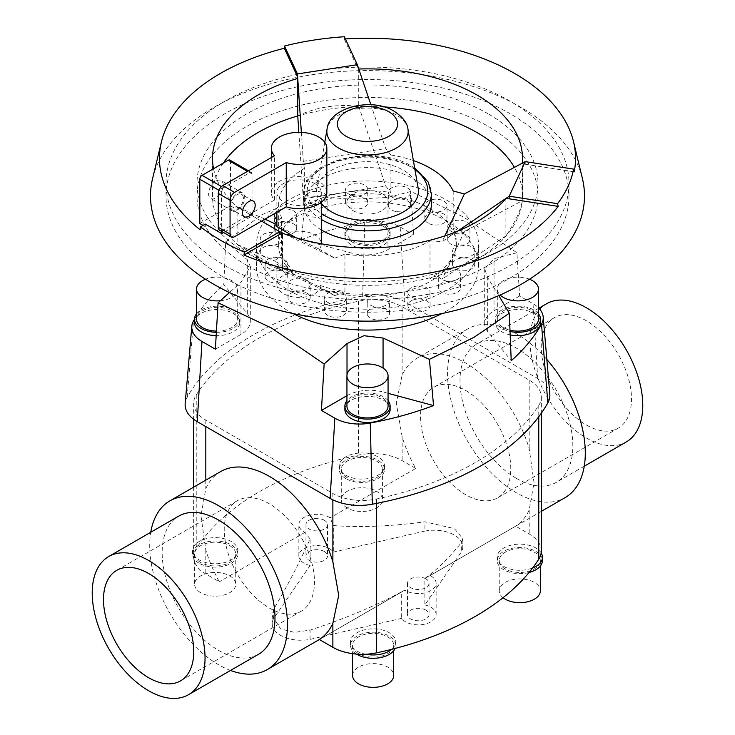 <?xml version="1.0" encoding="UTF-8"?>
<svg xmlns="http://www.w3.org/2000/svg" width="735" height="735" viewBox="0 0 735 735"><rect width="100%" height="100%" fill="white"/><g stroke="black" fill="none" stroke-linecap="round" stroke-linejoin="round"><path stroke-width="0.55" stroke-dasharray="3.67 2.76" d="M424.876 604.951A17.87 10.318 180 0 1 430.903 607.239A17.87 10.318 180 0 1 436.14 614.534A17.87 10.318 180 0 1 425.106 624.07A17.87 10.318 180 0 1 405.637 621.828A17.87 10.318 180 0 1 401.668 618.346L401.668 591.804C374.933 606.136 344.403 618.907 310.069 630.106L294.496 632.385L280.632 628.93L272.216 615.461L273.705 609.113C287.357 585.97 299.503 562.587 310.124 538.957L310.124 565.5A17.87 10.318 180 0 1 304.097 563.212A17.87 10.318 180 0 1 298.86 555.917A17.87 10.318 180 0 1 309.894 546.381A17.87 10.318 180 0 1 329.363 548.622A17.87 10.318 180 0 1 333.332 552.104L333.332 525.553C360.067 527.62 390.597 526.37 424.931 521.804L454.368 528.621L462.784 538.599L461.295 542.797C447.643 559.298 435.497 571.168 424.876 578.399L424.876 604.951L461.295 552.068L461.295 542.797M424.876 578.399L430.094 575.542A17.87 10.318 180 0 1 430.903 575.983A17.87 10.318 180 0 1 436.14 583.278A17.87 10.318 180 0 1 425.106 592.805A17.87 10.318 180 0 1 405.637 590.572A17.87 10.318 180 0 1 404.866 590.104L401.668 591.804M425.887 578.877A10.768 6.22 0 0 0 414.145 577.535A10.768 6.22 0 0 0 407.502 583.278A10.768 6.22 0 0 0 410.654 587.678A10.768 6.22 0 0 0 422.386 589.02A10.768 6.22 0 0 0 429.038 583.278A10.768 6.22 0 0 0 425.887 578.877M425.887 610.142A10.768 6.22 0 0 0 414.145 608.791A10.768 6.22 0 0 0 407.502 614.534A10.768 6.22 0 0 0 410.654 618.934A10.768 6.22 0 0 0 422.386 620.285A10.768 6.22 0 0 0 429.038 614.534A10.768 6.22 0 0 0 425.887 610.142M324.346 520.261A10.768 6.22 0 0 0 312.614 518.91A10.768 6.22 0 0 0 305.962 524.652A10.768 6.22 0 0 0 309.113 529.053A10.768 6.22 0 0 0 320.855 530.404A10.768 6.22 0 0 0 327.498 524.652A10.768 6.22 0 0 0 324.346 520.261M324.346 551.516A10.768 6.22 0 0 0 312.614 550.166A10.768 6.22 0 0 0 305.962 555.917A10.768 6.22 0 0 0 309.113 560.309A10.768 6.22 0 0 0 320.855 561.659A10.768 6.22 0 0 0 327.498 555.917A10.768 6.22 0 0 0 324.346 551.516M293.063 313.551A111.049 64.11 180 0 1 288.974 311.309A111.049 64.11 180 0 1 256.451 265.978A111.049 64.11 180 0 1 325.008 206.746A111.049 64.11 180 0 1 446.026 220.647A111.049 64.11 180 0 1 478.549 265.978A111.049 64.11 180 0 1 441.937 313.551M410.856 191.477L387.988 197.449L351.936 199.268L305.595 195.648L301.46 239.619L351.936 253.208A31.908 18.421 0 0 0 387.988 249.542L413.575 234.768L410.856 191.477L463.564 217.064L516.907 252.702L519.627 295.994L533.031 303.73A34.848 20.121 180 0 1 538.452 307.781M215.373 349.198L240.961 334.425A31.908 18.421 0 0 0 250.304 321.397A31.908 18.421 0 0 0 247.318 313.606L223.78 284.463L225.709 241.769L261.853 214.749L305.595 195.648M225.709 241.769L247.318 259.666L250.304 266.41L240.961 282.332L229.458 292.539M265.712 219.453A111.049 64.11 0 0 0 256.451 245.086A111.049 64.11 0 0 0 277.196 282.396A22.206 12.826 180 0 1 292.282 272.373L292.282 269.295A22.206 12.826 0 0 0 290.013 269.791L276.875 264.104L283.379 268.376C293.605 274.32 313.698 284.574 319.358 286.742A22.206 12.826 0 0 0 320.23 285.428L320.23 288.506A22.206 12.826 180 0 1 302.866 297.216A22.206 12.826 180 0 1 283.379 293.651A22.206 12.826 180 0 1 276.875 284.583A22.206 12.826 180 0 1 277.196 282.396A111.049 64.11 0 0 0 288.974 290.417A111.049 64.11 0 0 0 302.866 297.216A111.049 64.11 0 0 0 418.261 302.103A111.049 64.11 0 0 0 478.549 245.086A111.049 64.11 0 0 0 446.026 199.745A111.049 64.11 0 0 0 266.759 218.111M339.212 304.786A11.108 6.413 180 0 1 346.654 310.841A11.108 6.413 180 0 1 331.88 316.886A11.108 6.413 180 0 1 324.438 310.841A11.108 6.413 180 0 1 339.212 304.786M275.055 213.325A11.108 6.413 180 0 1 276.176 211.956A11.108 6.413 180 0 1 287.707 209.071A11.108 6.413 180 0 1 296.508 214.243A11.108 6.413 180 0 1 296.683 215.364A11.108 6.413 180 0 1 294.983 218.773A11.108 6.413 180 0 1 288.579 221.538A88.834 51.294 180 0 1 296.508 214.243A88.834 51.294 180 0 1 314.084 204.1A11.108 6.413 180 0 1 304.924 197.788A11.108 6.413 180 0 1 310.115 192.359A11.108 6.413 180 0 1 321.397 192.175A11.108 6.413 180 0 1 327.13 197.788A11.108 6.413 180 0 1 326.717 199.516A11.108 6.413 180 0 1 321.93 203.218A11.108 6.413 180 0 1 314.084 204.1A88.834 51.294 180 0 1 326.717 199.516A88.834 51.294 180 0 1 350.182 194.775A11.108 6.413 180 0 1 345.56 189.575A11.108 6.413 180 0 1 355.428 183.208A11.108 6.413 180 0 1 367.776 189.575A11.108 6.413 180 0 1 365.001 193.81A11.108 6.413 180 0 1 357.908 195.951A11.108 6.413 180 0 1 350.182 194.775A88.834 51.294 180 0 1 365.001 193.81A88.834 51.294 180 0 1 389.697 195.418A11.108 6.413 180 0 1 388.346 192.359A11.108 6.413 180 0 1 403.12 186.304A11.108 6.413 180 0 1 410.562 192.359A11.108 6.413 180 0 1 403.781 198.266A11.108 6.413 180 0 1 395.788 198.413A11.108 6.413 180 0 1 389.697 195.418A88.834 51.294 180 0 1 403.781 198.266A88.834 51.294 180 0 1 424.821 205.901A11.108 6.413 180 0 1 424.812 205.589A11.108 6.413 180 0 1 431.665 199.663A11.108 6.413 180 0 1 443.765 201.05A11.108 6.413 180 0 1 447.018 205.589A11.108 6.413 180 0 1 435.368 211.992A11.108 6.413 180 0 1 428.064 210.118A11.108 6.413 180 0 1 424.821 205.901A88.834 51.294 180 0 1 430.315 208.814A88.834 51.294 180 0 1 435.368 211.992A88.834 51.294 180 0 1 448.598 224.138A11.108 6.413 180 0 1 459.173 220.224A11.108 6.413 180 0 1 469.307 224.515A11.108 6.413 180 0 1 469.931 226.637A11.108 6.413 180 0 1 453.523 232.269A11.108 6.413 180 0 1 448.341 228.75A11.108 6.413 180 0 1 447.716 226.637A11.108 6.413 180 0 1 448.598 224.138A88.834 51.294 180 0 1 453.523 232.269A88.834 51.294 180 0 1 456.334 245.086A88.834 51.294 180 0 1 456.306 246.528A11.108 6.413 180 0 1 468.213 245.499A11.108 6.413 180 0 1 474.746 251.342A11.108 6.413 180 0 1 474.681 252.059A11.108 6.413 180 0 1 466.459 257.544A11.108 6.413 180 0 1 454.634 255.082A11.108 6.413 180 0 1 452.539 251.342A11.108 6.413 180 0 1 452.613 250.617A11.108 6.413 180 0 1 456.306 246.528A88.834 51.294 180 0 1 454.634 255.082A88.834 51.294 180 0 1 446.421 268.633A11.108 6.413 180 0 1 460.523 274.807A11.108 6.413 180 0 1 458.824 278.216A11.108 6.413 180 0 1 447.293 281.092A11.108 6.413 180 0 1 438.492 275.919A11.108 6.413 180 0 1 438.317 274.807A11.108 6.413 180 0 1 440.017 271.39A11.108 6.413 180 0 1 446.421 268.633A88.834 51.294 180 0 1 438.492 275.919A88.834 51.294 180 0 1 420.916 286.071A11.108 6.413 180 0 1 430.076 292.383A11.108 6.413 180 0 1 424.885 297.813A11.108 6.413 180 0 1 413.603 297.997A11.108 6.413 180 0 1 407.87 292.383A11.108 6.413 180 0 1 408.283 290.647A11.108 6.413 180 0 1 413.07 286.953A11.108 6.413 180 0 1 420.916 286.071A88.834 51.294 180 0 1 408.283 290.647A88.834 51.294 180 0 1 384.818 295.387A11.108 6.413 180 0 1 389.44 300.597A11.108 6.413 180 0 1 379.572 306.964A11.108 6.413 180 0 1 367.224 300.597A11.108 6.413 180 0 1 369.999 296.352A11.108 6.413 180 0 1 377.092 294.221A11.108 6.413 180 0 1 384.818 295.387A88.834 51.294 180 0 1 369.999 296.352A88.834 51.294 180 0 1 345.303 294.744A88.834 51.294 180 0 1 331.219 291.905A11.108 6.413 180 0 1 339.212 291.758A11.108 6.413 180 0 1 345.303 294.744A11.108 6.413 180 0 1 346.654 297.813A11.108 6.413 180 0 1 331.88 303.858A11.108 6.413 180 0 1 324.438 297.813A11.108 6.413 180 0 1 331.219 291.905A88.834 51.294 180 0 1 320.23 288.506M377.092 307.248A11.108 6.413 180 0 1 389.44 313.615A11.108 6.413 180 0 1 379.572 319.991A11.108 6.413 180 0 1 367.224 313.615A11.108 6.413 180 0 1 377.092 307.248M413.07 299.981A11.108 6.413 180 0 1 424.343 299.797A11.108 6.413 180 0 1 430.076 305.411A11.108 6.413 180 0 1 424.885 310.841A11.108 6.413 180 0 1 413.603 311.024A11.108 6.413 180 0 1 407.87 305.411A11.108 6.413 180 0 1 413.07 299.981M440.017 284.417A11.108 6.413 180 0 1 452.494 281.67A11.108 6.413 180 0 1 460.523 287.826A11.108 6.413 180 0 1 458.824 291.244A11.108 6.413 180 0 1 446.347 293.991A11.108 6.413 180 0 1 438.317 287.826A11.108 6.413 180 0 1 440.017 284.417M452.613 263.644A11.108 6.413 180 0 1 464.263 257.967A11.108 6.413 180 0 1 474.746 264.37A11.108 6.413 180 0 1 474.681 265.087A11.108 6.413 180 0 1 463.022 270.765A11.108 6.413 180 0 1 452.539 264.37A11.108 6.413 180 0 1 452.613 263.644M448.341 241.778A11.108 6.413 180 0 1 447.716 239.665A11.108 6.413 180 0 1 456.959 233.344A11.108 6.413 180 0 1 469.307 237.543A11.108 6.413 180 0 1 469.931 239.665A11.108 6.413 180 0 1 460.68 245.986A11.108 6.413 180 0 1 448.341 241.778M428.064 223.146A11.108 6.413 180 0 1 424.812 218.617A11.108 6.413 180 0 1 431.665 212.691A11.108 6.413 180 0 1 443.765 214.078A11.108 6.413 180 0 1 447.018 218.617A11.108 6.413 180 0 1 440.164 224.533A11.108 6.413 180 0 1 428.064 223.146M395.788 211.441A11.108 6.413 180 0 1 388.346 205.387A11.108 6.413 180 0 1 403.12 199.332A11.108 6.413 180 0 1 410.562 205.387A11.108 6.413 180 0 1 395.788 211.441M357.908 208.979A11.108 6.413 180 0 1 345.56 202.603A11.108 6.413 180 0 1 355.428 196.236A11.108 6.413 180 0 1 367.776 202.603A11.108 6.413 180 0 1 357.908 208.979M321.93 216.246A11.108 6.413 180 0 1 310.657 216.43A11.108 6.413 180 0 1 304.924 210.816A11.108 6.413 180 0 1 310.115 205.387A11.108 6.413 180 0 1 321.397 205.203A11.108 6.413 180 0 1 327.13 210.816A11.108 6.413 180 0 1 321.93 216.246M294.983 231.801A11.108 6.413 180 0 1 282.506 234.557A11.108 6.413 180 0 1 274.477 228.392A11.108 6.413 180 0 1 276.176 224.983A11.108 6.413 180 0 1 288.653 222.236A11.108 6.413 180 0 1 296.683 228.392A11.108 6.413 180 0 1 294.983 231.801M292.282 272.373A88.834 51.294 180 0 1 286.402 266.033A11.108 6.413 180 0 1 275.827 269.938A11.108 6.413 180 0 1 265.693 265.647A11.108 6.413 180 0 1 265.069 263.534A11.108 6.413 180 0 1 281.477 257.902A11.108 6.413 180 0 1 286.659 261.412A11.108 6.413 180 0 1 287.284 263.534A11.108 6.413 180 0 1 286.402 266.033A88.834 51.294 180 0 1 281.477 257.902A88.834 51.294 180 0 1 278.666 245.086A88.834 51.294 180 0 1 278.694 243.643A11.108 6.413 180 0 1 266.787 244.672A11.108 6.413 180 0 1 260.254 238.829A11.108 6.413 180 0 1 260.319 238.112A11.108 6.413 180 0 1 268.541 232.627A11.108 6.413 180 0 1 280.366 235.081A11.108 6.413 180 0 1 282.46 238.829A11.108 6.413 180 0 1 282.387 239.546A11.108 6.413 180 0 1 278.694 243.643A88.834 51.294 180 0 1 280.366 235.081A88.834 51.294 180 0 1 288.579 221.538A11.108 6.413 180 0 1 276.875 219.352M282.387 252.574A11.108 6.413 180 0 1 270.737 258.261A11.108 6.413 180 0 1 260.254 251.857A11.108 6.413 180 0 1 260.319 251.14A11.108 6.413 180 0 1 271.978 245.453A11.108 6.413 180 0 1 282.46 251.857A11.108 6.413 180 0 1 282.387 252.574M286.659 274.44A11.108 6.413 180 0 1 287.284 276.562A11.108 6.413 180 0 1 278.041 282.883A11.108 6.413 180 0 1 265.693 278.675A11.108 6.413 180 0 1 265.069 276.562A11.108 6.413 180 0 1 274.32 270.241A11.108 6.413 180 0 1 286.659 274.44M388.062 406.06A20.562 11.87 0 0 0 382.044 397.663A20.562 11.87 0 0 0 359.626 395.09A20.562 11.87 0 0 0 346.938 406.06M344.88 409.423A22.62 13.055 180 0 1 358.845 397.35A22.62 13.055 180 0 1 383.495 400.189A22.62 13.055 180 0 1 390.12 409.423M388.062 400.621A22.62 13.055 0 0 0 383.495 396.827A22.62 13.055 0 0 0 346.938 400.621M216.43 331.099A20.562 11.87 0 0 0 237.681 319.238A20.562 11.87 0 0 0 231.654 310.841A20.562 11.87 0 0 0 209.245 308.268A20.562 11.87 0 0 0 196.548 319.238M220.335 300.744A20.562 11.87 0 0 0 237.681 289.011A20.562 11.87 0 0 0 231.654 280.614A20.562 11.87 0 0 0 205.488 279.217M194.49 322.591A22.62 13.055 180 0 1 208.455 310.528A22.62 13.055 180 0 1 233.105 313.358A22.62 13.055 180 0 1 239.729 322.591A22.62 13.055 180 0 1 216.163 335.647M216.366 332.293A22.62 13.055 0 0 0 239.729 319.238A22.62 13.055 0 0 0 233.105 310.005A22.62 13.055 0 0 0 196.548 313.799M538.452 319.238A20.562 11.87 0 0 0 532.425 310.841A20.562 11.87 0 0 0 510.017 308.268A20.562 11.87 0 0 0 497.319 319.238A20.562 11.87 0 0 0 503.346 327.635A20.562 11.87 0 0 0 509.98 330.199M510.173 334.875A22.62 13.055 180 0 1 501.895 331.834A22.62 13.055 180 0 1 495.271 322.591A22.62 13.055 180 0 1 509.226 310.528A22.62 13.055 180 0 1 533.886 313.358A22.62 13.055 180 0 1 540.51 322.591M538.452 313.799A22.62 13.055 0 0 0 533.886 310.005A22.62 13.055 0 0 0 509.226 307.175A22.62 13.055 0 0 0 495.271 319.238A22.62 13.055 0 0 0 501.895 328.471A22.62 13.055 0 0 0 510.035 331.485M352.956 240.804A20.562 11.87 0 0 0 375.374 243.377A20.562 11.87 0 0 0 388.062 232.416A20.562 11.87 0 0 0 382.044 224.019A20.562 11.87 0 0 0 359.626 221.446A20.562 11.87 0 0 0 346.938 232.416A20.562 11.87 0 0 0 352.956 240.804M352.956 210.587A20.562 11.87 0 0 0 375.374 213.159A20.562 11.87 0 0 0 388.062 202.189A20.562 11.87 0 0 0 382.044 193.792A20.562 11.87 0 0 0 359.626 191.219A20.562 11.87 0 0 0 346.938 202.189A20.562 11.87 0 0 0 352.956 210.587M383.495 226.536A22.62 13.055 180 0 1 390.12 235.77A22.62 13.055 180 0 1 376.155 247.833A22.62 13.055 180 0 1 351.505 245.003A22.62 13.055 180 0 1 344.88 235.77A22.62 13.055 180 0 1 358.845 223.706A22.62 13.055 180 0 1 383.495 226.536M351.505 241.65A22.62 13.055 0 0 0 376.155 244.479A22.62 13.055 0 0 0 390.12 232.416A22.62 13.055 0 0 0 383.495 223.174A22.62 13.055 0 0 0 358.845 220.344A22.62 13.055 0 0 0 344.88 232.416A22.62 13.055 0 0 0 351.505 241.65M310.124 538.957L304.906 532.388A17.87 10.318 180 0 1 304.097 531.947A17.87 10.318 180 0 1 298.86 524.652A17.87 10.318 180 0 1 309.894 515.125A17.87 10.318 180 0 1 329.363 517.357A17.87 10.318 180 0 1 330.134 517.826L333.332 525.553M546.84 359.47A97.406 56.237 -120 0 0 516.42 333.736A97.406 56.237 -120 0 0 467.717 328.912A97.406 56.237 -120 0 0 452.788 406.96A97.406 56.237 -120 0 0 516.42 492.799A97.406 56.237 -120 0 0 565.123 497.623M430.094 575.542L515.639 526.159A97.406 56.237 -120 0 0 529.182 509.989L534.042 482.629L529.182 448.515A97.406 56.237 -120 0 0 465.65 363.044A97.406 56.237 -120 0 0 416.947 358.221A97.406 56.237 -120 0 0 402.128 375.162L396.284 403.092L402.128 436.636A97.406 56.237 -120 0 0 415.67 468.443L330.134 517.826M269.35 608.02A63.816 36.851 -120 0 0 301.258 611.18A63.816 36.851 -120 0 0 311.043 560.042A63.816 36.851 -120 0 0 269.35 503.806A63.816 36.851 -120 0 0 237.433 500.645A63.816 36.851 -120 0 0 227.657 551.783A63.816 36.851 -120 0 0 269.35 608.02M258.463 654.315A79.775 46.057 60 0 1 218.58 650.365A79.775 46.057 60 0 1 166.459 580.062A79.775 46.057 60 0 1 178.688 516.135M516.42 478.402A79.775 46.057 -120 0 0 556.312 482.353A79.775 46.057 -120 0 0 568.541 418.426A79.775 46.057 -120 0 0 516.42 348.124A79.775 46.057 -120 0 0 476.537 344.173A79.775 46.057 -120 0 0 464.309 408.1A79.775 46.057 -120 0 0 516.42 478.402M626.257 441.965A79.775 46.057 60 0 1 586.374 438.014A79.775 46.057 60 0 1 534.253 367.721A79.775 46.057 60 0 1 546.482 303.794M319.33 639.487L404.866 590.104M230.524 670.449A97.406 56.237 60 0 1 218.58 664.752A97.406 56.237 60 0 1 150.749 532.269M586.374 424.986A63.816 36.851 -120 0 0 618.282 428.147A63.816 36.851 -120 0 0 628.067 377.009A63.816 36.851 -120 0 0 586.374 320.772A63.816 36.851 -120 0 0 554.456 317.612A63.816 36.851 -120 0 0 544.681 368.75A63.816 36.851 -120 0 0 586.374 424.986M465.65 390.469A63.816 36.851 60 0 1 507.343 446.705A63.816 36.851 60 0 1 497.567 497.843A63.816 36.851 60 0 1 465.65 494.683A63.816 36.851 60 0 1 423.957 438.446A63.816 36.851 60 0 1 433.742 387.308A63.816 36.851 60 0 1 465.65 390.469M358.597 653.654A20.562 11.87 180 0 1 352.579 645.256A20.562 11.87 180 0 1 365.267 634.287A20.562 11.87 180 0 1 387.685 636.859A20.562 11.87 180 0 1 393.703 645.256A20.562 11.87 180 0 1 381.015 656.226A20.562 11.87 180 0 1 358.597 653.654M352.579 675.483A20.562 11.87 180 0 1 365.267 664.513A20.562 11.87 180 0 1 387.685 667.086A20.562 11.87 180 0 1 393.703 675.483M391.773 649.308A22.62 13.055 0 0 0 395.761 641.903A22.62 13.055 0 0 0 389.137 632.66A22.62 13.055 0 0 0 364.487 629.831A22.62 13.055 0 0 0 350.521 641.903A22.62 13.055 0 0 0 357.146 651.136A22.62 13.055 0 0 0 365.727 654.242M356.484 654.095A22.62 13.055 180 0 1 350.521 645.256A22.62 13.055 180 0 1 364.487 633.193A22.62 13.055 180 0 1 389.137 636.023A22.62 13.055 180 0 1 395.761 645.256A22.62 13.055 180 0 1 395.072 648.454M200.655 562.459A20.562 11.87 180 0 1 194.628 554.071A20.562 11.87 180 0 1 207.325 543.101A20.562 11.87 180 0 1 229.733 545.673A20.562 11.87 180 0 1 235.76 554.071A20.562 11.87 180 0 1 223.063 565.04A20.562 11.87 180 0 1 200.655 562.459M200.655 592.686A20.562 11.87 180 0 1 194.628 584.288A20.562 11.87 180 0 1 207.325 573.318A20.562 11.87 180 0 1 229.733 575.9A20.562 11.87 180 0 1 235.76 584.288A20.562 11.87 180 0 1 223.063 595.258A20.562 11.87 180 0 1 200.655 592.686M415.67 468.443L402.128 460.625A41.482 23.952 0 0 0 369.273 453.697A41.482 23.952 0 0 0 358.45 455.084A273.787 158.071 0 0 0 343.227 458.631A22.62 13.055 0 0 0 339.239 466.036A22.62 13.055 0 0 0 345.863 475.269A22.62 13.055 0 0 0 370.513 478.099A22.62 13.055 0 0 0 384.478 466.036A22.62 13.055 0 0 0 377.854 456.793A22.62 13.055 0 0 0 369.273 453.697A22.62 13.055 0 0 0 343.227 458.631A273.787 158.071 0 0 0 202.364 539.949A273.787 158.071 0 0 0 196.236 548.742A41.482 23.952 0 0 0 193.82 554.989A22.62 13.055 0 0 0 199.194 559.941A22.62 13.055 0 0 0 223.853 562.771A22.62 13.055 0 0 0 237.818 550.708A22.62 13.055 0 0 0 231.185 541.475A22.62 13.055 0 0 0 202.364 539.949A22.62 13.055 0 0 0 192.57 550.708A22.62 13.055 0 0 0 193.82 554.989A41.482 23.952 0 0 0 193.673 557.02A41.482 23.952 0 0 0 205.818 573.962L219.361 581.78A97.406 56.237 60 0 1 205.818 549.973L200.958 515.86L205.818 488.499A97.406 56.237 60 0 1 220.647 471.558M199.194 563.304A22.62 13.055 180 0 1 192.57 554.071A22.62 13.055 180 0 1 206.535 541.998A22.62 13.055 180 0 1 231.185 544.837A22.62 13.055 180 0 1 237.818 554.071A22.62 13.055 180 0 1 223.853 566.134A22.62 13.055 180 0 1 199.194 563.304M505.267 568.973A20.562 11.87 180 0 1 499.24 560.584A20.562 11.87 180 0 1 511.937 549.615A20.562 11.87 180 0 1 534.345 552.187A20.562 11.87 180 0 1 540.372 560.584A20.562 11.87 180 0 1 527.675 571.554A20.562 11.87 180 0 1 505.267 568.973M503.052 597.693A20.562 11.87 180 0 1 499.24 590.802A20.562 11.87 180 0 1 511.937 579.832A20.562 11.87 180 0 1 534.345 582.405A20.562 11.87 180 0 1 540.372 590.802M541.18 552.941A22.62 13.055 0 0 0 535.806 547.988A22.62 13.055 0 0 0 511.147 545.159A22.62 13.055 0 0 0 497.182 557.222A22.62 13.055 0 0 0 503.815 566.455A22.62 13.055 0 0 0 532.636 567.98M529.053 572.501A22.62 13.055 180 0 1 503.815 569.818A22.62 13.055 180 0 1 497.182 560.584A22.62 13.055 180 0 1 511.147 548.512A22.62 13.055 180 0 1 535.806 551.342A22.62 13.055 180 0 1 542.43 560.584M347.315 477.787A20.562 11.87 180 0 1 341.297 469.389A20.562 11.87 180 0 1 353.985 458.419A20.562 11.87 180 0 1 376.403 460.992A20.562 11.87 180 0 1 382.421 469.389A20.562 11.87 180 0 1 369.733 480.359A20.562 11.87 180 0 1 347.315 477.787M347.315 508.014A20.562 11.87 180 0 1 341.297 499.616A20.562 11.87 180 0 1 353.985 488.646A20.562 11.87 180 0 1 376.403 491.219A20.562 11.87 180 0 1 382.421 499.616A20.562 11.87 180 0 1 369.733 510.586A20.562 11.87 180 0 1 347.315 508.014M345.863 478.623A22.62 13.055 180 0 1 339.239 469.389A22.62 13.055 180 0 1 353.204 457.326A22.62 13.055 180 0 1 377.854 460.156A22.62 13.055 180 0 1 384.478 469.389A22.62 13.055 180 0 1 370.513 481.453A22.62 13.055 180 0 1 345.863 478.623M213.545 168.71A154.993 89.486 0 0 0 237.874 207.417L237.874 244.727L257.902 256.552L282.525 270.508L282.525 233.197M358.79 69.017A154.993 89.486 0 0 0 358.726 69.017L358.726 106.327C337.273 103.892 316.941 107.034 297.73 115.762M383.606 106.878A154.993 89.486 0 0 0 297.748 115.965M223.293 163.078A154.993 89.486 0 0 0 212.507 195.877A154.993 89.486 0 0 0 257.902 259.152A154.993 89.486 0 0 0 426.815 278.547A154.993 89.486 0 0 0 522.493 195.877A154.993 89.486 0 0 0 514.417 167.369M488.058 113.769A170.492 98.435 0 0 0 302.26 92.435A170.492 98.435 0 0 0 197.008 183.373A170.492 98.435 0 0 0 246.942 252.978A170.492 98.435 0 0 0 432.74 274.311A170.492 98.435 0 0 0 537.992 183.373A170.492 98.435 0 0 0 488.058 113.769M246.942 265.482A170.492 98.435 180 0 1 197.008 195.877A170.492 98.435 180 0 1 302.26 104.94A170.492 98.435 180 0 1 488.058 126.273A170.492 98.435 180 0 1 537.992 195.877A170.492 98.435 180 0 1 432.74 286.815A170.492 98.435 180 0 1 246.942 265.482M225.02 278.133A201.491 116.332 0 0 0 444.611 303.353A201.491 116.332 0 0 0 568.991 195.877A201.491 116.332 0 0 0 509.98 113.622A201.491 116.332 0 0 0 290.389 88.402A201.491 116.332 0 0 0 166.009 195.877A201.491 116.332 0 0 0 225.02 278.133M225.02 265.629A201.491 116.332 0 0 0 444.611 290.849A201.491 116.332 0 0 0 568.991 183.373A201.491 116.332 0 0 0 509.98 101.118A201.491 116.332 0 0 0 290.389 75.898A201.491 116.332 0 0 0 166.009 183.373A201.491 116.332 0 0 0 225.02 265.629M345.377 38.927A208.042 120.108 0 0 0 344.2 39.001L344.366 36.75M582.423 178.623A216.99 125.281 0 0 0 520.931 107.292A216.99 125.281 0 0 0 298.502 77.102A216.99 125.281 0 0 0 152.577 178.623M320.23 285.428A88.834 51.294 0 0 0 344.935 291.602L344.935 254.089A88.834 51.294 0 0 0 430.003 240.924L430.003 278.446A88.834 51.294 0 0 0 453.311 255.275A88.834 51.294 0 0 0 456.334 241.999A88.834 51.294 0 0 0 453.192 228.475L453.192 190.962M276.875 226.582L290.013 232.278A22.206 12.826 180 0 1 314.791 234.915A22.206 12.826 180 0 1 321.296 243.974A22.206 12.826 180 0 1 319.358 249.22L295.856 237.708M314.791 183.575A22.206 12.826 180 0 1 321.296 192.643A22.206 12.826 180 0 1 307.588 204.495A22.206 12.826 180 0 1 283.379 201.712A22.206 12.826 180 0 1 276.875 192.643A22.206 12.826 180 0 1 290.582 180.801A22.206 12.826 180 0 1 314.791 183.575M244.709 197.697A10.336 5.963 120 0 0 242.568 192.974A10.336 5.963 120 0 0 234.603 195.74A10.336 5.963 120 0 0 230.092 206.14A10.336 5.963 120 0 0 232.232 210.871A10.336 5.963 120 0 0 240.198 208.097A10.336 5.963 120 0 0 244.709 197.697M223.201 185.284A10.336 5.963 120 0 0 221.06 180.553A10.336 5.963 120 0 0 213.095 183.318A10.336 5.963 120 0 0 208.584 193.718A10.336 5.963 120 0 0 210.725 198.45A10.336 5.963 120 0 0 218.69 195.685A10.336 5.963 120 0 0 223.201 185.284M252.013 213.021L223.21 230.128A6.385 3.684 -60 0 1 221.74 230.689L221.327 191.66A3.188 1.847 -60 0 1 223.587 187.747L249.762 172.642A3.188 1.847 -60 0 1 251.352 172.477A3.188 1.847 -60 0 1 252.013 173.938L252.013 213.021L274.467 200.058A27.765 16.032 180 0 1 271.325 192.643A27.765 16.032 180 0 1 288.46 177.842A27.765 16.032 180 0 1 318.714 181.315A27.765 16.032 180 0 1 326.845 192.643M274.467 200.058L274.467 155.765M243.404 198.45A9.04 5.218 120 0 0 241.53 194.316A9.04 5.218 120 0 0 234.566 196.732A9.04 5.218 120 0 0 230.615 205.837A9.04 5.218 120 0 0 232.49 209.971A9.04 5.218 120 0 0 239.463 207.555A9.04 5.218 120 0 0 243.404 198.45M418.151 188.151A50.899 29.391 0 0 0 403.497 170.29A50.899 29.391 0 0 0 350.384 163.4A50.899 29.391 0 0 0 316.849 188.151A50.899 29.391 0 0 0 321.296 203.411M321.296 229.926A63.853 36.869 180 0 1 303.647 204.477A63.853 36.869 180 0 1 343.061 170.419A63.853 36.869 180 0 1 412.647 178.412A63.853 36.869 180 0 1 431.353 204.477M219.609 230.211A6.385 3.684 120 0 0 221.327 230.459M205.295 224.092L205.295 226.692L203.044 225.397M221.74 231.433L221.74 230.689M199.819 223.532L230.505 205.818L230.505 161.525A3.188 1.847 120 0 0 229.844 160.065M252.427 213.26L252.427 215.86L235.981 206.37L235.981 208.979L237.874 207.417M230.505 205.818L235.981 208.979M261.541 221.125L252.427 215.86L223.596 232.508M200.113 229.688L205.295 226.692M344.935 291.602L334.848 295.681L319.358 286.742M413.373 160.561A88.834 51.294 0 0 0 390.919 155.002L390.919 192.524A88.834 51.294 0 0 0 344.504 192.46A88.834 51.294 0 0 0 304.373 205.91L304.373 168.388A88.834 51.294 0 0 0 278.666 204.477A88.834 51.294 0 0 0 281.579 217.505L281.579 255.027A88.834 51.294 0 0 0 292.282 269.295M290.013 232.278L276.875 224.689M264.986 219.14L235.981 206.37M284.473 233.923L334.848 258.169L319.358 249.22M453.192 228.475L464.355 231.479L522.245 200.738L522.245 163.427L525.231 164.236L525.231 161.626M301.359 132.383L303.298 161.314L304.373 168.388M304.373 205.91L303.298 198.827L298.842 132.328M303.298 198.827L385.719 186.084L390.919 192.524M290.013 269.791L274.513 260.851L281.579 255.027M464.355 231.479L442.268 279.061L430.003 278.446M334.848 258.169L344.935 254.089M334.848 295.681L282.525 270.508M525.231 164.236L574.228 171.815M344.2 39.001L357.329 67.289L358.726 69.017M357.329 64.689L357.329 67.289M358.726 106.327L385.719 186.084M390.919 155.002L385.719 148.562L370.909 104.811M303.298 161.314L385.719 148.562M237.874 244.727L274.513 260.851M281.579 217.505L276.875 221.382M505.9 198.643L505.9 235.944C515.511 221.676 520.959 209.944 522.245 200.738M505.9 235.944L442.268 279.061M430.003 240.924L442.268 241.549L457.556 231.185M444.895 235.889L442.268 241.549M541.327 550.91A41.482 23.952 0 0 0 529.182 533.977L515.639 526.159M304.906 532.388L219.361 581.78M401.668 618.346L310.069 639.376A28.72 16.583 180 0 1 280.632 635.38A28.72 16.583 180 0 1 272.216 623.657A28.72 16.583 180 0 1 273.705 618.383L310.124 565.5M310.069 639.376L310.069 630.106M273.705 609.113L273.705 618.383M333.332 552.104L424.931 531.074L424.931 521.804M424.931 531.074A28.72 16.583 180 0 1 454.368 535.071A28.72 16.583 180 0 1 462.784 546.794A28.72 16.583 180 0 1 461.295 552.068M402.128 306.761L529.182 380.114A41.482 23.952 180 0 1 541.327 397.047A41.482 23.952 180 0 1 538.764 405.334A273.787 158.071 180 0 1 376.55 498.982A41.482 23.952 180 0 1 332.872 493.451L205.818 420.098A41.482 23.952 180 0 1 193.673 403.166A41.482 23.952 180 0 1 196.236 394.879A273.787 158.071 180 0 1 358.45 301.221A41.482 23.952 180 0 1 402.128 306.761L402.128 375.162M549.826 394.282A41.482 23.952 0 0 0 537.726 378.534L404.866 301.828A41.482 23.952 0 0 0 362.677 295.994A273.787 158.071 0 0 0 187.168 397.323A41.482 23.952 0 0 0 185.174 403.561M529.512 279.217A20.562 11.87 0 0 0 508.298 278.51A20.562 11.87 0 0 0 497.319 289.011A20.562 11.87 0 0 0 500.149 295.02M388.062 393.326L383.064 391.985A31.908 18.421 0 0 0 347.012 395.65L346.938 395.696M498.808 295.617L487.682 277.637L484.696 268.808L494.039 258.674L516.907 252.702M301.46 239.619A267.154 154.24 180 0 1 364.735 222.126A34.848 20.121 180 0 1 400.171 227.023L413.575 234.768M519.627 295.994L494.039 310.767A31.908 18.421 0 0 0 484.696 323.795A31.908 18.421 0 0 0 487.682 331.577L511.22 360.72M194.49 319.238A267.154 154.24 180 0 1 223.78 284.463M306.936 293.072A11.108 6.413 180 0 1 310.188 297.611A11.108 6.413 180 0 1 303.334 303.537A11.108 6.413 180 0 1 291.235 302.14A11.108 6.413 180 0 1 287.982 297.611A11.108 6.413 180 0 1 294.836 291.685A11.108 6.413 180 0 1 306.936 293.072M306.936 280.053A11.108 6.413 180 0 1 310.188 284.583A11.108 6.413 180 0 1 303.334 290.509A11.108 6.413 180 0 1 291.235 289.112A11.108 6.413 180 0 1 287.982 284.583A11.108 6.413 180 0 1 294.836 278.657A11.108 6.413 180 0 1 306.936 280.053M407.953 129.204A40.655 23.474 0 0 0 396.248 114.936A40.655 23.474 0 0 0 353.829 109.432A40.655 23.474 0 0 0 327.047 129.204M321.296 219.416A63.853 36.869 180 0 1 303.647 193.976A63.853 36.869 180 0 1 343.061 159.918A63.853 36.869 180 0 1 412.647 167.902A63.853 36.869 180 0 1 431.353 193.976M414.935 169.583A60.307 34.821 0 0 0 410.139 166.459A60.307 34.821 0 0 0 326.763 165.403A60.307 34.821 0 0 0 321.296 213.453M223.21 230.128L234.575 236.688M221.327 191.66L218.956 190.291M223.587 187.747L221.511 186.552M249.762 172.642L247.502 171.338M252.013 173.938L230.505 161.525M529.182 509.989L529.182 533.977M529.182 380.114L529.182 448.515M402.128 436.636L402.128 460.625M205.818 549.973L205.818 573.962M332.872 493.451L332.872 499.828M205.818 420.098L205.818 426.612M205.818 480.111L205.818 488.499M347.012 374.813L347.012 395.65M383.064 368.079L383.064 391.985M387.988 197.449L387.988 249.542M351.936 199.268L351.936 253.208M487.682 331.577L487.682 277.637M494.039 310.767L494.039 258.674M537.726 378.534L533.031 303.73M247.318 313.606L247.318 259.666M240.961 334.425L240.961 282.332M187.168 397.323L193.48 321.002M362.677 295.994L364.735 222.126M404.866 301.828L400.171 227.023M538.764 405.334L538.764 416.717M358.45 301.221L358.45 455.084M196.236 394.879L196.236 548.742M376.55 498.982L376.55 503.401M436.14 614.534L436.14 583.278M407.502 583.278L407.502 614.534M305.962 524.652L305.962 555.917M478.549 265.978L478.549 245.086M346.654 310.841L346.654 297.813M389.44 313.615L389.44 300.597M430.076 305.411L430.076 292.383M460.523 287.826L460.523 274.807M474.746 264.37L474.746 251.342M447.716 239.665L447.716 226.637M424.812 218.617L424.812 205.589M388.346 205.387L388.346 192.359M345.56 202.603L345.56 189.575M304.924 210.816L304.924 197.788M274.477 228.392L274.477 215.364M260.254 251.857L260.254 238.829M287.284 276.562L287.284 263.534M237.681 319.238L237.681 289.011M239.729 322.591L239.729 319.238M388.062 232.416L388.062 202.189M390.12 235.77L390.12 232.416M541.327 511.358L428.67 576.405M301.258 611.18L180.544 680.876M584.251 466.22L556.312 482.353M403.736 590.802L319.367 639.514M618.282 428.147L497.567 497.843M352.579 645.256L352.579 653.672M350.521 641.903L350.521 645.256M194.628 554.071L194.628 584.288M192.57 550.708L192.57 554.071M499.24 560.584L499.24 590.802M497.182 557.222L497.182 560.584M341.297 469.389L341.297 499.616M339.239 466.036L339.239 469.389M212.507 195.877L212.507 158.356M197.008 195.877L197.008 183.373M568.991 195.877L568.991 183.373M456.334 245.086L456.334 241.999M321.296 202.263L321.296 192.643M242.568 192.974L221.06 180.553M271.325 157.584L271.325 192.643M253.309 201.114L241.53 194.316M414.659 167.966L411.912 166.285C375.456 143.297 301.708 159.936 303.647 193.976L303.647 204.477M324.787 142.287L316.849 188.151M244.268 216.77L232.49 209.971M251.352 172.477L248.439 170.796M232.232 210.871L210.725 198.45M276.875 284.583L276.875 264.104M276.875 212.268L276.875 192.643M278.666 245.086L278.666 204.477M166.009 195.877L166.009 183.373M537.992 195.877L537.992 183.373M522.493 195.877L522.493 158.356M384.478 466.036L384.478 469.389M382.421 469.389L382.421 499.616M540.372 560.584L540.372 566.024M237.818 550.708L237.818 554.071M235.76 554.071L235.76 584.288M395.761 641.903L395.761 645.256M393.703 645.256L393.703 650.695M554.456 317.612L433.742 387.308M538.856 308.195L476.537 344.173M237.433 500.645L116.718 570.342M467.717 328.912L416.947 358.221M272.216 615.461L272.216 623.657M298.86 555.917L298.86 524.652M462.784 538.599L462.784 546.794M344.88 235.77L344.88 232.416M346.938 232.416L346.938 202.189M495.271 322.591L495.271 319.238M497.319 319.238L497.319 289.011M265.069 276.562L265.069 263.534M282.46 251.857L282.46 238.829M296.683 228.392L296.683 215.364M327.13 210.816L327.13 197.788M367.776 202.603L367.776 189.575M410.562 205.387L410.562 192.359M447.018 218.617L447.018 205.589M469.931 239.665L469.931 226.637M452.539 264.37L452.539 251.342M438.317 287.826L438.317 274.807M407.87 305.411L407.87 292.383M367.224 313.615L367.224 300.597M324.438 310.841L324.438 297.813M256.451 265.978L256.451 245.086M484.696 323.795L484.696 268.808M250.304 321.397L250.304 266.41M541.327 397.047L541.327 413.189M193.673 403.166L193.673 419.299M193.673 487.13L193.673 557.02M327.498 524.652L327.498 555.917M429.038 583.278L429.038 614.534M310.188 297.611L310.188 284.583M287.982 297.611L287.982 284.583"/><path stroke-width="1.1" d="M229.458 292.539L218.093 302.765L215.373 349.198L201.969 341.453A34.848 20.121 180 0 1 191.807 326.239A34.848 20.121 180 0 1 193.48 321.002A267.154 154.24 180 0 1 194.49 319.238A22.62 13.055 0 0 0 201.114 328.471A22.62 13.055 0 0 0 216.366 332.293M346.938 395.696L321.425 410.424L324.144 363.99L271.435 327.994L218.093 302.765M441.937 313.551A111.049 64.11 180 0 1 293.063 313.551M276.875 219.352A11.108 6.413 180 0 1 274.477 215.364A11.108 6.413 180 0 1 275.055 213.325M346.938 375.842L346.938 406.06A20.562 11.87 0 0 0 352.956 414.457A20.562 11.87 0 0 0 375.374 417.03A20.562 11.87 0 0 0 388.062 406.06L388.062 375.842A20.562 11.87 0 0 0 382.044 367.445A20.562 11.87 0 0 0 359.626 364.872A20.562 11.87 0 0 0 346.938 375.842A20.562 11.87 0 0 0 352.956 384.23A20.562 11.87 0 0 0 375.374 386.803A20.562 11.87 0 0 0 388.062 375.842M390.12 406.06L390.12 409.423A22.62 13.055 180 0 1 376.155 421.486A22.62 13.055 180 0 1 351.505 418.656A22.62 13.055 180 0 1 344.88 409.423L344.88 406.06A22.62 13.055 0 0 0 351.505 415.293A22.62 13.055 0 0 0 376.155 418.132A22.62 13.055 0 0 0 390.12 406.06A22.62 13.055 0 0 0 388.062 400.621M205.488 279.217A20.562 11.87 0 0 0 196.548 289.011L196.548 319.238A20.562 11.87 0 0 0 202.575 327.635A20.562 11.87 0 0 0 216.43 331.099M196.548 289.011A20.562 11.87 0 0 0 202.575 297.409A20.562 11.87 0 0 0 220.335 300.744M216.163 335.647A22.62 13.055 180 0 1 201.114 331.834A22.62 13.055 180 0 1 194.49 322.591L194.49 319.238A22.62 13.055 0 0 1 196.548 313.799M509.98 330.199A20.562 11.87 0 0 0 538.452 319.238L538.452 289.011A20.562 11.87 0 0 0 532.425 280.614A20.562 11.87 0 0 0 529.512 279.217M500.149 295.02A20.562 11.87 0 0 0 503.346 297.409A20.562 11.87 0 0 0 525.755 299.981A20.562 11.87 0 0 0 538.452 289.011M510.035 331.485A22.62 13.055 0 0 0 540.51 319.238L540.51 322.591A22.62 13.055 180 0 1 510.173 334.875M540.51 319.238A22.62 13.055 0 0 0 538.452 313.799M541.327 511.358L565.123 497.623A97.406 56.237 -120 0 0 546.84 359.47M148.626 573.502A63.816 36.851 60 0 1 190.319 629.739A63.816 36.851 60 0 1 180.544 680.876A63.816 36.851 60 0 1 148.626 677.716A63.816 36.851 60 0 1 106.933 621.479A63.816 36.851 60 0 1 116.718 570.342A63.816 36.851 60 0 1 148.626 573.502M108.743 556.524L178.688 516.135A79.775 46.057 60 0 1 218.58 520.086A79.775 46.057 60 0 1 270.691 590.389A79.775 46.057 60 0 1 258.463 654.315L188.518 694.694A79.775 46.057 -120 0 0 200.747 630.768A79.775 46.057 -120 0 0 148.626 560.474A79.775 46.057 -120 0 0 108.743 556.524A79.775 46.057 -120 0 0 96.515 620.45A79.775 46.057 -120 0 0 148.626 690.744A79.775 46.057 -120 0 0 188.518 694.694M538.856 308.195L546.482 303.794A79.775 46.057 60 0 1 586.374 307.744A79.775 46.057 60 0 1 638.485 378.047A79.775 46.057 60 0 1 626.257 441.965L584.251 466.22M150.749 532.269A97.406 56.237 60 0 1 169.877 500.866L220.647 471.558A97.406 56.237 60 0 1 269.35 476.381A97.406 56.237 60 0 1 332.872 561.852L338.716 595.396L332.872 623.326A97.406 56.237 60 0 1 319.33 639.487L332.872 647.305A41.482 23.952 0 0 0 365.727 654.242A41.482 23.952 0 0 0 376.55 652.845A273.787 158.071 0 0 0 391.773 649.308A273.787 158.071 0 0 0 532.636 567.98A273.787 158.071 0 0 0 538.764 559.188A41.482 23.952 0 0 0 541.18 552.941A41.482 23.952 0 0 0 541.327 550.91L541.327 413.189M169.877 500.866A97.406 56.237 60 0 1 218.58 505.689A97.406 56.237 60 0 1 282.212 591.528A97.406 56.237 60 0 1 267.283 669.576A97.406 56.237 60 0 1 230.524 670.449M393.703 650.695L393.703 675.483A20.562 11.87 180 0 1 381.015 686.453A20.562 11.87 180 0 1 358.597 683.881A20.562 11.87 180 0 1 352.579 675.483L352.579 653.672M395.072 648.454A22.62 13.055 180 0 1 379.15 657.853A22.62 13.055 180 0 1 357.146 654.49A22.62 13.055 180 0 1 356.484 654.095M540.372 566.024L540.372 590.802A20.562 11.87 180 0 1 527.675 601.772A20.562 11.87 180 0 1 505.267 599.2A20.562 11.87 180 0 1 503.052 597.693M298.842 132.328L297.73 115.762L297.73 78.452A154.993 89.486 0 0 0 212.507 158.356A154.993 89.486 0 0 0 213.545 168.71M522.263 163.207A154.993 89.486 0 0 0 522.493 158.356A154.993 89.486 0 0 0 477.098 95.081A154.993 89.486 0 0 0 358.79 69.017M514.417 167.369A154.993 89.486 0 0 0 477.098 132.603A154.993 89.486 0 0 0 383.606 106.878M297.748 115.965A154.993 89.486 0 0 0 223.293 163.078M297.73 78.452L297.445 73.95L357.329 64.689L344.366 36.75A207.417 119.75 0 0 0 284.473 46.011L284.316 48.271A208.042 120.108 0 0 0 161.443 141.818A208.042 120.108 0 0 0 200.113 229.688L200.563 226.821A207.417 119.75 0 0 0 220.831 240.428A207.417 119.75 0 0 0 244.397 252.133L279.824 231.681L261.541 221.125M244.397 252.133L243.956 254.999A208.042 120.108 0 0 0 558.187 206.388L557.58 203.687A207.417 119.75 0 0 0 573.622 169.114L574.228 171.815A208.042 120.108 0 0 0 573.557 141.818A208.042 120.108 0 0 0 514.601 73.427A208.042 120.108 0 0 0 345.377 38.927M161.443 141.818L152.577 178.623A216.99 125.281 0 0 0 214.069 284.463A216.99 125.281 0 0 0 464.18 308.029A216.99 125.281 0 0 0 582.423 178.623L573.557 141.818M573.622 169.114L525.231 161.626L464.355 193.966L453.192 190.962A88.834 51.294 0 0 0 430.315 168.214A88.834 51.294 0 0 0 413.373 160.561M295.856 237.708L276.875 226.582L276.875 212.268M286.246 162.564A27.765 16.032 0 0 0 326.845 148.351A27.765 16.032 0 0 0 318.714 137.022A27.765 16.032 0 0 0 288.46 133.549A27.765 16.032 0 0 0 271.325 148.351A27.765 16.032 0 0 0 274.467 155.765L222.797 185.597A6.385 3.684 120 0 0 218.286 193.415L218.286 227.29A6.385 3.684 120 0 0 219.609 230.211L231.387 237.01A6.385 3.684 -60 0 1 230.064 234.088L230.064 200.214A6.385 3.684 -60 0 1 234.575 192.395L286.246 162.564L286.246 206.857L234.575 236.688A6.385 3.684 -60 0 1 231.387 237.01M242.394 212.635A9.04 5.218 -60 0 1 246.344 203.54A9.04 5.218 -60 0 1 253.309 201.114A9.04 5.218 -60 0 1 255.183 205.249A9.04 5.218 -60 0 1 251.241 214.354A9.04 5.218 -60 0 1 244.268 216.77A9.04 5.218 -60 0 1 242.394 212.635M321.296 203.411A50.899 29.391 0 0 0 331.503 211.855A50.899 29.391 0 0 0 389.293 217.633A50.899 29.391 0 0 0 418.151 188.151L407.953 129.204C407.438 123.057 402.826 117.067 394.116 111.233C371.478 96.772 328.821 107.779 327.047 129.204A40.655 23.474 0 0 0 338.752 148.13A40.655 23.474 0 0 0 384.91 152.751A40.655 23.474 0 0 0 407.953 129.204M414.659 167.966L428.33 182.179L431.353 193.976L431.353 204.477A63.853 36.869 180 0 1 391.939 238.535A63.853 36.869 180 0 1 322.353 230.551A63.853 36.869 180 0 1 321.296 229.926M326.845 148.351L326.845 192.643A27.765 16.032 180 0 1 286.246 206.857M248.439 170.796L229.844 160.065A3.188 1.847 120 0 0 228.245 160.221L202.07 175.334A3.188 1.847 120 0 0 199.819 179.239L199.819 223.532L203.044 225.397M223.596 232.508L221.74 233.583L205.295 224.092L200.563 226.821M221.74 233.583L221.74 231.433M276.875 224.689L264.986 219.14M525.231 161.626L509.19 196.199L509.19 198.808L505.9 198.643A154.993 89.486 0 0 1 282.525 233.197L279.824 234.29L279.824 231.681L284.473 233.923M284.473 46.011L297.445 73.95L301.359 132.383M297.445 76.559L284.316 48.271M370.909 104.811L357.329 64.689M276.875 221.382L274.513 223.33M457.556 231.185L509.19 196.199L557.58 203.687M558.187 206.388L509.19 198.808M464.355 193.966L444.895 235.889M279.824 234.29L243.956 254.999M532.636 567.98A22.62 13.055 0 0 0 542.43 557.222A22.62 13.055 0 0 0 541.18 552.941M542.43 557.222L542.43 560.584A22.62 13.055 180 0 1 529.053 572.501M365.727 654.242A22.62 13.055 0 0 0 391.773 649.308M191.807 326.239L185.174 403.561A41.482 23.952 0 0 0 197.274 421.679L330.134 498.385A41.482 23.952 0 0 0 372.323 504.219A273.787 158.071 0 0 0 547.832 402.89A41.482 23.952 0 0 0 549.826 394.282L543.193 316.96A34.848 20.121 180 0 1 541.52 324.19A267.154 154.24 180 0 1 511.22 360.72L509.291 313.248L474.075 337.273L429.405 359.369L433.54 405.573L388.062 393.326M346.938 400.621A22.62 13.055 0 0 0 344.88 406.06M266.759 218.111A111.049 64.11 0 0 0 265.712 219.453M324.144 363.99L347.012 343.557L363.935 335.702L383.064 338.045L429.405 359.369M433.54 405.573A267.154 154.24 180 0 1 370.265 423.066A34.848 20.121 180 0 1 334.829 418.16L321.425 410.424M509.291 313.248L498.808 295.617M538.452 307.781A34.848 20.121 180 0 1 543.193 316.96M346.203 136.352A30.117 17.392 0 0 0 388.797 136.352A30.117 17.392 0 0 0 388.797 111.757A30.117 17.392 0 0 0 346.203 111.757A30.117 17.392 0 0 0 346.203 136.352M431.353 193.976A63.853 36.869 180 0 1 391.939 228.034A63.853 36.869 180 0 1 322.353 220.041A63.853 36.869 180 0 1 321.296 219.416M321.296 213.453A60.307 34.821 0 0 0 324.861 215.695A60.307 34.821 0 0 0 407.512 217.128A60.307 34.821 0 0 0 414.935 169.583M218.286 227.29L230.064 234.088M218.286 193.415L230.064 200.214M222.797 185.597L234.575 192.395M218.956 190.291L199.819 179.239M221.511 186.552L202.07 175.334M247.502 171.338L228.245 160.221M332.872 499.828L332.872 561.852M205.818 426.612L205.818 480.111M347.012 343.557L347.012 374.813M383.064 338.045L383.064 368.079M197.274 421.679L201.969 341.453M330.134 498.385L334.829 418.16M547.832 402.89L541.52 324.19M372.323 504.219L370.265 423.066M538.764 416.717L538.764 559.188M332.872 623.326L332.872 647.305M376.55 503.401L376.55 652.845M319.367 639.514L267.283 669.576M321.296 243.772L321.296 202.263M271.325 148.351L271.325 157.584M327.047 129.204L324.787 142.287M193.673 419.299L193.673 487.13"/></g></svg>
